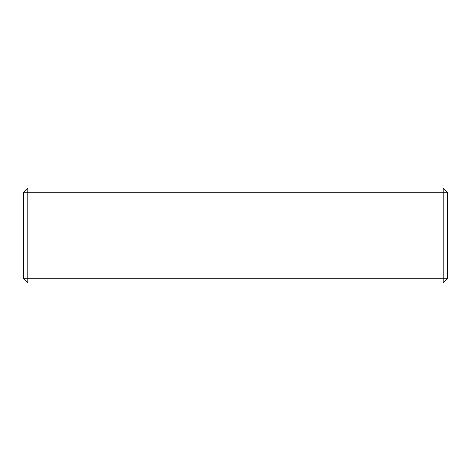 <?xml version="1.0" encoding="UTF-8"?>
<svg xmlns="http://www.w3.org/2000/svg" width="471" height="471" viewBox="0 0 471 471"><rect width="100%" height="100%" fill="white"/><g stroke="black" fill="none" stroke-linecap="round" stroke-linejoin="round"><path stroke-width="0.71" d="M443.211 188.023L443.211 192.262L447.45 192.262L443.211 188.023L27.789 188.023L23.55 192.262L27.789 192.262L27.789 188.023M447.45 192.262L447.45 278.738L27.789 278.738L27.789 282.977L443.211 282.977L443.211 192.262L27.789 192.262L27.789 278.738L23.55 278.738L23.55 192.262M27.789 282.977L23.55 278.738M447.45 278.738L443.211 282.977"/></g></svg>
